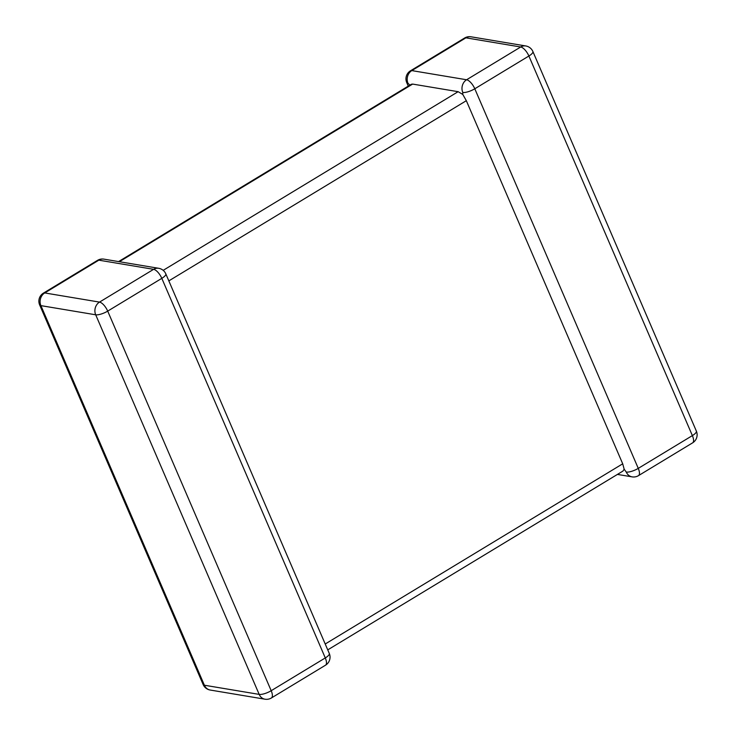 <?xml version="1.0" encoding="UTF-8"?>
<svg xmlns="http://www.w3.org/2000/svg" width="736" height="736" viewBox="0 0 736 736"><rect width="100%" height="100%" fill="white"/><g stroke="black" fill="none" stroke-linecap="round" stroke-linejoin="round"><path stroke-width="1.1" d="M624.183 469.218L626.262 472.052A9.402 2.815 -23.3 0 0 638.268 468.372L692.374 435.602L528.89 56.01L474.794 88.78A9.402 2.815 156.7 0 1 462.788 92.46L462.788 94.447L466.33 100.694L622.711 463.809L624.183 469.218L622.95 471.068L327.741 649.879M407.992 83.297A9.402 8.133 99.5 0 1 411.81 70.601L466.596 79.764L520.702 46.994L465.906 37.83L411.81 70.601A9.402 3.772 -121.2 0 0 410.486 70.803A9.402 9.402 0 0 0 406.723 82.561A9.402 2.815 -23.3 0 0 407.992 83.297L409.915 85.128M163.18 270.342L458.142 91.687L412.638 84.079L119.352 261.712M118.57 261.584L411.323 84.272L412.638 84.079M458.142 91.687L462.788 94.447M97.502 260.369L43.406 293.14A9.402 3.772 -121.2 0 1 44.721 292.937A9.402 8.133 -80.5 0 0 40.912 305.633L204.387 685.225L259.182 694.388L95.698 314.796L40.912 305.633A9.402 2.815 156.7 0 1 39.643 304.897L203.118 684.489A9.402 9.402 0 0 0 210.202 690.037L264.997 699.2A9.402 9.402 0 0 0 271.409 697.967L325.514 665.197A9.402 9.402 0 0 0 329.277 653.439A9.402 2.815 156.7 0 1 325.284 657.938L161.81 278.346A9.402 2.815 -23.3 0 0 165.802 273.847A9.402 9.402 0 0 0 158.718 268.3L103.923 259.136A9.402 9.402 0 0 0 97.502 260.369A9.402 3.772 -121.2 0 1 98.826 260.167L44.721 292.937L99.516 302.1L153.622 269.33L98.826 260.167A9.402 8.133 -80.5 0 1 103.923 259.136M462.788 92.46A9.402 8.133 99.5 0 1 466.596 79.764A9.402 3.772 -121.2 0 1 474.794 88.78L638.268 468.372A9.402 3.772 -121.2 0 1 638.498 475.631L692.594 442.86A9.402 3.772 -121.2 0 0 692.374 435.602A9.402 2.815 156.7 0 0 696.357 431.103L532.882 51.511A9.402 9.402 0 0 0 525.798 45.963A9.402 8.133 99.5 0 0 520.702 46.994A9.402 3.772 -121.2 0 1 528.89 56.01A9.402 2.815 -23.3 0 0 532.882 51.511M158.718 268.3A9.402 8.133 -80.5 0 0 153.622 269.33A9.402 3.772 -121.2 0 1 161.81 278.346L107.704 311.116L271.188 690.708L325.284 657.938A9.402 3.772 -121.2 0 1 325.514 665.197M466.33 100.694L168.829 280.885M325.211 644.009L622.711 463.809M471.003 36.8A9.402 8.133 99.5 0 0 465.906 37.83A9.402 3.772 -121.2 0 0 464.591 38.033A9.402 9.402 0 0 1 471.003 36.8L525.798 45.963M626.262 472.052A9.402 8.133 99.5 0 0 632.077 476.864A9.402 9.402 0 0 0 638.498 475.631M107.704 311.116A9.402 3.772 -121.2 0 0 99.516 302.1A9.402 8.133 -80.5 0 0 95.698 314.796A9.402 2.815 -23.3 0 0 107.704 311.116M271.409 697.967A9.402 3.772 -121.2 0 0 271.188 690.708A9.402 2.815 156.7 0 1 259.182 694.388A9.402 8.133 -80.5 0 0 264.997 699.2M210.202 690.037A9.402 8.133 -80.5 0 1 204.387 685.225A9.402 2.815 -23.3 0 1 203.118 684.489M329.277 653.439L165.802 273.847M410.486 70.803L464.591 38.033M406.723 82.561L408.259 86.121M692.594 442.86A9.402 9.402 0 0 0 696.357 431.103M617.43 474.416L632.077 476.864M43.406 293.14A9.402 9.402 0 0 0 39.643 304.897"/></g></svg>
